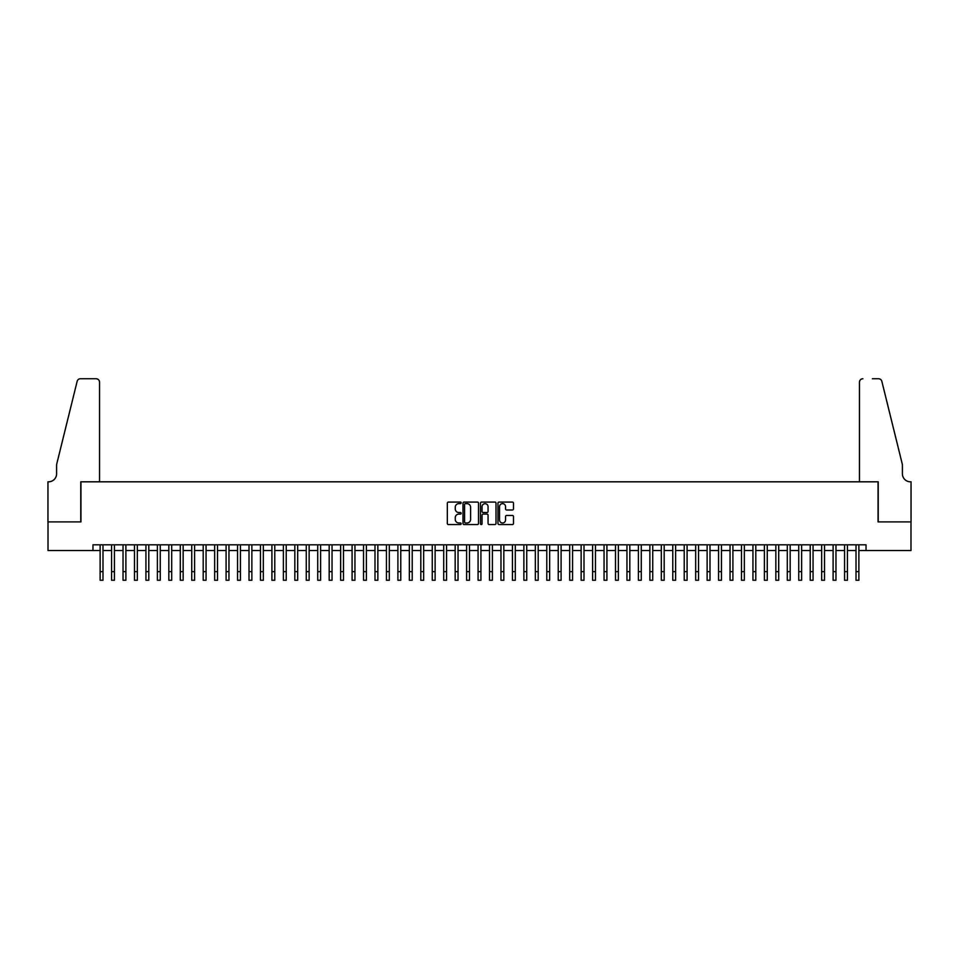 <?xml version="1.0" encoding="UTF-8"?>
<svg xmlns="http://www.w3.org/2000/svg" width="959" height="959" viewBox="0 0 959 959"><rect width="100%" height="100%" fill="white"/><g stroke="black" fill="none" stroke-linecap="round" stroke-linejoin="round"><path stroke-width="1.44" d="M461.171 502.864A0.791 0.791 0 0 0 460.392 502.072L448.44 502.072A1.127 1.127 0 0 0 447.326 503.199L447.326 523.434A1.127 1.127 0 0 0 448.44 524.561L460.392 524.561A0.791 0.791 0 0 0 461.171 523.77A0.791 0.791 0 0 0 460.392 522.979L458.846 522.979A3.596 3.596 0 0 1 455.249 519.382L455.249 517.704A3.596 3.596 0 0 1 458.846 514.108L460.392 514.108A0.791 0.791 0 0 0 461.171 513.317A0.791 0.791 0 0 0 460.392 512.526L458.846 512.526A3.596 3.596 0 0 1 455.249 508.929L455.249 507.239A3.596 3.596 0 0 1 458.846 503.643L460.392 503.643A0.791 0.791 0 0 0 461.171 502.864M512.358 509.996A1.127 1.127 0 0 0 513.485 508.869L513.485 503.199A1.127 1.127 0 0 0 512.358 502.072L499.088 502.072A1.127 1.127 0 0 0 497.961 503.199L497.961 523.434A1.127 1.127 0 0 0 499.088 524.561L512.358 524.561A1.127 1.127 0 0 0 513.485 523.434L513.485 516.577A1.127 1.127 0 0 0 512.358 515.451L506.676 515.451A1.127 1.127 0 0 0 505.549 516.577L505.549 519.982A3.009 3.009 0 0 1 502.54 522.979A3.009 3.009 0 0 1 499.543 519.982L499.543 506.652A3.009 3.009 0 0 1 502.54 503.643A3.009 3.009 0 0 1 505.549 506.652L505.549 508.869A1.127 1.127 0 0 0 506.676 509.996L512.358 509.996M92.963 550.538L48.01 550.538L48.01 521.9L80.94 521.9L80.94 481.814L878.06 481.814L878.06 521.9L910.99 521.9L910.99 550.538L866.037 550.538L866.037 544.808L92.963 544.808L92.963 550.538L100.12 550.538M478.517 503.199A1.127 1.127 0 0 0 477.39 502.072L464.132 502.072A1.127 1.127 0 0 0 463.005 503.199L463.005 523.434A1.127 1.127 0 0 0 464.132 524.561L477.39 524.561A1.127 1.127 0 0 0 478.517 523.434L478.517 503.199M481.61 502.072L494.868 502.072A1.127 1.127 0 0 1 495.995 503.199L495.995 523.434A1.127 1.127 0 0 1 494.868 524.561L489.198 524.561A1.127 1.127 0 0 1 488.071 523.434L488.071 515.223A1.127 1.127 0 0 0 486.944 514.108L483.18 514.108A1.127 1.127 0 0 0 482.053 515.223L482.053 523.77A0.791 0.791 0 0 1 481.274 524.561A0.791 0.791 0 0 1 480.483 523.77L480.483 503.199A1.127 1.127 0 0 1 481.61 502.072M102.985 550.538L111.568 550.538M114.433 550.538L123.028 550.538M125.893 550.538L134.476 550.538M137.341 550.538L145.936 550.538M148.789 550.538L157.384 550.538M160.249 550.538L168.832 550.538M171.697 550.538L180.292 550.538M183.157 550.538L191.74 550.538M194.605 550.538L203.2 550.538M206.053 550.538L214.648 550.538M217.513 550.538L226.096 550.538M228.961 550.538L237.556 550.538M240.421 550.538L249.004 550.538M251.869 550.538L260.464 550.538M263.329 550.538L271.912 550.538M274.777 550.538L283.373 550.538M286.226 550.538L294.821 550.538M297.686 550.538L306.269 550.538M309.134 550.538L317.729 550.538M320.594 550.538L329.177 550.538M332.042 550.538L340.637 550.538M343.49 550.538L352.085 550.538M354.95 550.538L363.533 550.538M366.398 550.538L374.993 550.538M377.858 550.538L386.441 550.538M389.306 550.538L397.901 550.538M400.766 550.538L409.349 550.538M412.214 550.538L420.809 550.538M423.662 550.538L432.257 550.538M435.122 550.538L443.705 550.538M446.57 550.538L455.165 550.538M458.03 550.538L466.613 550.538M469.478 550.538L478.073 550.538M480.927 550.538L489.522 550.538M492.387 550.538L500.97 550.538M503.835 550.538L512.43 550.538M515.295 550.538L523.878 550.538M526.743 550.538L535.338 550.538M538.191 550.538L546.786 550.538M549.651 550.538L558.234 550.538M561.099 550.538L569.694 550.538M572.559 550.538L581.142 550.538M584.007 550.538L592.602 550.538M595.467 550.538L604.05 550.538M606.915 550.538L615.51 550.538M618.363 550.538L626.958 550.538M629.823 550.538L638.406 550.538M641.271 550.538L649.866 550.538M652.731 550.538L661.314 550.538M664.179 550.538L672.774 550.538M675.627 550.538L684.223 550.538M687.088 550.538L695.671 550.538M698.536 550.538L707.131 550.538M709.996 550.538L718.579 550.538M721.444 550.538L730.039 550.538M732.904 550.538L741.487 550.538M744.352 550.538L752.947 550.538M755.8 550.538L764.395 550.538M767.26 550.538L775.843 550.538M778.708 550.538L787.303 550.538M790.168 550.538L798.751 550.538M801.616 550.538L810.211 550.538M813.064 550.538L821.659 550.538M824.524 550.538L833.107 550.538M835.972 550.538L844.567 550.538M847.432 550.538L856.015 550.538M858.88 550.538L866.037 550.538M465.367 503.643A0.791 0.791 0 0 0 464.576 504.434L464.576 522.199A0.791 0.791 0 0 0 465.367 522.979L466.997 522.979A3.596 3.596 0 0 0 470.593 519.382L470.593 507.239A3.596 3.596 0 0 0 466.997 503.643L465.367 503.643M488.071 506.712A3.009 3.009 0 0 0 485.062 503.703A3.009 3.009 0 0 0 482.053 506.712L482.053 511.399A1.127 1.127 0 0 0 483.18 512.526L486.944 512.526A1.127 1.127 0 0 0 488.071 511.399L488.071 506.712M100.12 571.672L102.985 571.672L102.985 580.255L100.12 580.255L100.12 544.808M102.985 571.672L102.985 544.808M99.544 481.814L99.544 382.173A3.44 3.44 0 0 0 96.116 378.745L80.472 378.745A3.44 3.44 0 0 0 77.14 381.358L56.593 464.636L56.593 473.806A8.02 8.02 0 0 1 48.585 481.814L47.95 481.814L47.95 521.9L80.76 521.9L80.76 481.814L99.544 481.814L99.544 382.173C99.328 380.112 98.178 378.961 96.116 378.745L86.61 378.745M77.14 381.358C78.015 379.476 78.015 379.476 77.14 381.358C78.015 379.476 78.015 379.476 77.14 381.358M56.593 473.806A8.02 8.02 0 0 1 48.585 481.814M859.456 481.814L859.456 382.173L859.456 481.814L878.24 481.814L878.24 521.9L911.05 521.9L911.05 481.814L910.415 481.814A8.02 8.02 0 0 1 902.407 473.806A8.02 8.02 0 0 0 910.415 481.814M896.102 439.102L881.86 381.358L902.407 464.636L902.407 473.806M872.39 378.745L878.528 378.745A3.44 3.44 0 0 1 881.86 381.358C880.985 379.476 880.985 379.476 881.86 381.358C880.985 379.476 880.985 379.476 881.86 381.358M862.884 378.745A3.44 3.44 0 0 0 859.456 382.173C859.672 380.112 860.822 378.961 862.884 378.745M111.568 571.672L114.433 571.672L114.433 580.255L111.568 580.255L111.568 544.808M114.433 571.672L114.433 544.808M123.028 571.672L125.893 571.672L125.893 580.255L123.028 580.255L123.028 544.808M125.893 571.672L125.893 544.808M134.476 571.672L137.341 571.672L137.341 580.255L134.476 580.255L134.476 544.808M137.341 571.672L137.341 544.808M145.936 571.672L148.789 571.672L148.789 580.255L145.936 580.255L145.936 544.808M148.789 571.672L148.789 544.808M157.384 571.672L160.249 571.672L160.249 580.255L157.384 580.255L157.384 544.808M160.249 571.672L160.249 544.808M168.832 571.672L171.697 571.672L171.697 580.255L168.832 580.255L168.832 544.808M171.697 571.672L171.697 544.808M180.292 571.672L183.157 571.672L183.157 580.255L180.292 580.255L180.292 544.808M183.157 571.672L183.157 544.808M191.74 571.672L194.605 571.672L194.605 580.255L191.74 580.255L191.74 544.808M194.605 571.672L194.605 544.808M203.2 571.672L206.053 571.672L206.053 580.255L203.2 580.255L203.2 544.808M206.053 571.672L206.053 544.808M214.648 571.672L217.513 571.672L217.513 580.255L214.648 580.255L214.648 544.808M217.513 571.672L217.513 544.808M226.096 571.672L228.961 571.672L228.961 580.255L226.096 580.255L226.096 544.808M228.961 571.672L228.961 544.808M237.556 571.672L240.421 571.672L240.421 580.255L237.556 580.255L237.556 544.808M240.421 571.672L240.421 544.808M249.004 571.672L251.869 571.672L251.869 580.255L249.004 580.255L249.004 544.808M251.869 571.672L251.869 544.808M260.464 571.672L263.329 571.672L263.329 580.255L260.464 580.255L260.464 544.808M263.329 571.672L263.329 544.808M271.912 571.672L274.777 571.672L274.777 580.255L271.912 580.255L271.912 544.808M274.777 571.672L274.777 544.808M283.373 571.672L286.226 571.672L286.226 580.255L283.373 580.255L283.373 544.808M286.226 571.672L286.226 544.808M294.821 571.672L297.686 571.672L297.686 580.255L294.821 580.255L294.821 544.808M297.686 571.672L297.686 544.808M306.269 571.672L309.134 571.672L309.134 580.255L306.269 580.255L306.269 544.808M309.134 571.672L309.134 544.808M317.729 571.672L320.594 571.672L320.594 580.255L317.729 580.255L317.729 544.808M320.594 571.672L320.594 544.808M329.177 571.672L332.042 571.672L332.042 580.255L329.177 580.255L329.177 544.808M332.042 571.672L332.042 544.808M340.637 571.672L343.49 571.672L343.49 580.255L340.637 580.255L340.637 544.808M343.49 571.672L343.49 544.808M352.085 571.672L354.95 571.672L354.95 580.255L352.085 580.255L352.085 544.808M354.95 571.672L354.95 544.808M363.533 571.672L366.398 571.672L366.398 580.255L363.533 580.255L363.533 544.808M366.398 571.672L366.398 544.808M374.993 571.672L377.858 571.672L377.858 580.255L374.993 580.255L374.993 544.808M377.858 571.672L377.858 544.808M386.441 571.672L389.306 571.672L389.306 580.255L386.441 580.255L386.441 544.808M389.306 571.672L389.306 544.808M397.901 571.672L400.766 571.672L400.766 580.255L397.901 580.255L397.901 544.808M400.766 571.672L400.766 544.808M409.349 571.672L412.214 571.672L412.214 580.255L409.349 580.255L409.349 544.808M412.214 571.672L412.214 544.808M420.809 571.672L423.662 571.672L423.662 580.255L420.809 580.255L420.809 544.808M423.662 571.672L423.662 544.808M432.257 571.672L435.122 571.672L435.122 580.255L432.257 580.255L432.257 544.808M435.122 571.672L435.122 544.808M443.705 571.672L446.57 571.672L446.57 580.255L443.705 580.255L443.705 544.808M446.57 571.672L446.57 544.808M455.165 571.672L458.03 571.672L458.03 580.255L455.165 580.255L455.165 544.808M458.03 571.672L458.03 544.808M466.613 571.672L469.478 571.672L469.478 580.255L466.613 580.255L466.613 544.808M469.478 571.672L469.478 544.808M478.073 571.672L480.927 571.672L480.927 580.255L478.073 580.255L478.073 544.808M480.927 571.672L480.927 544.808M489.522 571.672L492.387 571.672L492.387 580.255L489.522 580.255L489.522 544.808M492.387 571.672L492.387 544.808M500.97 571.672L503.835 571.672L503.835 580.255L500.97 580.255L500.97 544.808M503.835 571.672L503.835 544.808M512.43 571.672L515.295 571.672L515.295 580.255L512.43 580.255L512.43 544.808M515.295 571.672L515.295 544.808M523.878 571.672L526.743 571.672L526.743 580.255L523.878 580.255L523.878 544.808M526.743 571.672L526.743 544.808M535.338 571.672L538.191 571.672L538.191 580.255L535.338 580.255L535.338 544.808M538.191 571.672L538.191 544.808M546.786 571.672L549.651 571.672L549.651 580.255L546.786 580.255L546.786 544.808M549.651 571.672L549.651 544.808M558.234 571.672L561.099 571.672L561.099 580.255L558.234 580.255L558.234 544.808M561.099 571.672L561.099 544.808M569.694 571.672L572.559 571.672L572.559 580.255L569.694 580.255L569.694 544.808M572.559 571.672L572.559 544.808M581.142 571.672L584.007 571.672L584.007 580.255L581.142 580.255L581.142 544.808M584.007 571.672L584.007 544.808M592.602 571.672L595.467 571.672L595.467 580.255L592.602 580.255L592.602 544.808M595.467 571.672L595.467 544.808M604.05 571.672L606.915 571.672L606.915 580.255L604.05 580.255L604.05 544.808M606.915 571.672L606.915 544.808M615.51 571.672L618.363 571.672L618.363 580.255L615.51 580.255L615.51 544.808M618.363 571.672L618.363 544.808M626.958 571.672L629.823 571.672L629.823 580.255L626.958 580.255L626.958 544.808M629.823 571.672L629.823 544.808M638.406 571.672L641.271 571.672L641.271 580.255L638.406 580.255L638.406 544.808M641.271 571.672L641.271 544.808M649.866 571.672L652.731 571.672L652.731 580.255L649.866 580.255L649.866 544.808M652.731 571.672L652.731 544.808M661.314 571.672L664.179 571.672L664.179 580.255L661.314 580.255L661.314 544.808M664.179 571.672L664.179 544.808M672.774 571.672L675.627 571.672L675.627 580.255L672.774 580.255L672.774 544.808M675.627 571.672L675.627 544.808M684.223 571.672L687.088 571.672L687.088 580.255L684.223 580.255L684.223 544.808M687.088 571.672L687.088 544.808M695.671 571.672L698.536 571.672L698.536 580.255L695.671 580.255L695.671 544.808M698.536 571.672L698.536 544.808M707.131 571.672L709.996 571.672L709.996 580.255L707.131 580.255L707.131 544.808M709.996 571.672L709.996 544.808M718.579 571.672L721.444 571.672L721.444 580.255L718.579 580.255L718.579 544.808M721.444 571.672L721.444 544.808M730.039 571.672L732.904 571.672L732.904 580.255L730.039 580.255L730.039 544.808M732.904 571.672L732.904 544.808M741.487 571.672L744.352 571.672L744.352 580.255L741.487 580.255L741.487 544.808M744.352 571.672L744.352 544.808M752.947 571.672L755.8 571.672L755.8 580.255L752.947 580.255L752.947 544.808M755.8 571.672L755.8 544.808M764.395 571.672L767.26 571.672L767.26 580.255L764.395 580.255L764.395 544.808M767.26 571.672L767.26 544.808M775.843 571.672L778.708 571.672L778.708 580.255L775.843 580.255L775.843 544.808M778.708 571.672L778.708 544.808M787.303 571.672L790.168 571.672L790.168 580.255L787.303 580.255L787.303 544.808M790.168 571.672L790.168 544.808M798.751 571.672L801.616 571.672L801.616 580.255L798.751 580.255L798.751 544.808M801.616 571.672L801.616 544.808M810.211 571.672L813.064 571.672L813.064 580.255L810.211 580.255L810.211 544.808M813.064 571.672L813.064 544.808M821.659 571.672L824.524 571.672L824.524 580.255L821.659 580.255L821.659 544.808M824.524 571.672L824.524 544.808M833.107 571.672L835.972 571.672L835.972 580.255L833.107 580.255L833.107 544.808M835.972 571.672L835.972 544.808M844.567 571.672L847.432 571.672L847.432 580.255L844.567 580.255L844.567 544.808M847.432 571.672L847.432 544.808M856.015 571.672L858.88 571.672L858.88 580.255L856.015 580.255L856.015 544.808M858.88 571.672L858.88 544.808"/></g></svg>
